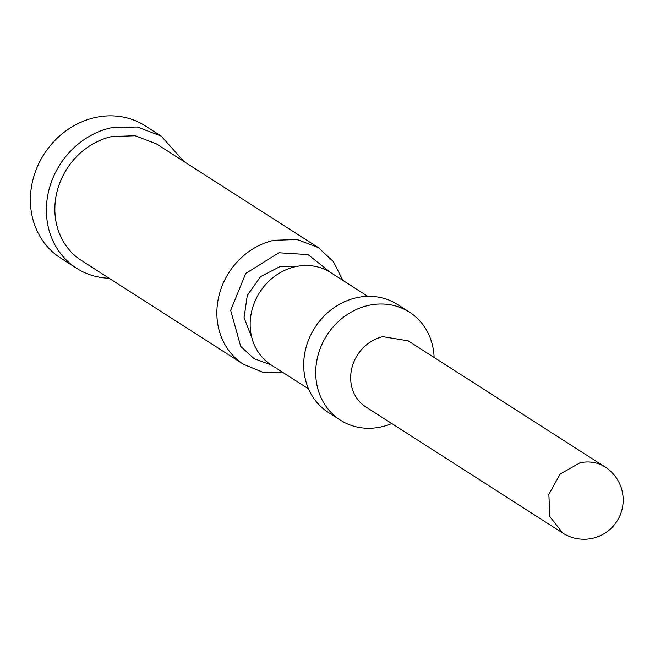 <?xml version="1.0" encoding="UTF-8"?>
<svg xmlns="http://www.w3.org/2000/svg" width="655" height="655" viewBox="0 0 655 655"><rect width="100%" height="100%" fill="white"/><g stroke="black" fill="none" stroke-linecap="round" stroke-linejoin="round"><path stroke-width="0.98" d="M243.529 364.319A69.324 61.766 122.6 0 1 218.95 295.823A69.324 61.766 122.6 0 1 273.79 240.303L297.124 239.509L318.289 247.59L156.291 143.813L135.11 135.749L111.776 136.543A69.324 61.766 122.6 0 0 56.936 192.062A69.324 61.766 122.6 0 0 81.523 260.559L243.529 364.319L262.549 372.138L283.623 372.908M183.883 161.482L161.22 136.117L145.23 125.85A78.477 69.921 122.6 0 0 94.836 117.622A78.477 69.921 122.6 0 0 32.75 180.485A78.477 69.921 122.6 0 0 60.579 258.021L76.586 268.272A78.477 69.921 122.6 0 0 109.123 278.236M161.22 136.117L137.255 126.972L110.834 127.872A78.477 69.921 122.6 0 0 48.748 190.728A78.477 69.921 122.6 0 0 76.586 268.272M297.435 266.29L280.34 266.397L260.551 276.656L247.279 295.438L244.078 317.716L251.807 337.53M367.782 296.347L330.546 272.496A54.93 48.945 122.6 0 0 295.266 266.732A54.93 48.945 122.6 0 0 251.815 310.732A54.93 48.945 122.6 0 0 271.293 365.015L308.53 388.865M434.109 357.458A64.092 57.108 122.6 0 0 409.49 312.181L397.487 304.493A64.092 57.108 122.6 0 0 356.328 297.771A64.092 57.108 122.6 0 0 305.631 349.107A64.092 57.108 122.6 0 0 328.36 412.437L340.363 420.125A64.092 57.108 122.6 0 0 381.521 426.839A64.092 57.108 122.6 0 0 391.788 423.548M409.49 312.181A64.092 57.108 122.6 0 0 368.331 305.459A64.092 57.108 122.6 0 0 317.634 356.795A64.092 57.108 122.6 0 0 340.363 420.125M408.081 340.805L382.888 336.678A39.234 34.961 122.6 0 0 351.85 368.11A39.234 34.961 122.6 0 0 365.768 406.878L562.776 533.055L549.832 516.582L548.865 494.288L560.221 474.007L579.904 462.856A39.234 34.961 122.6 0 1 605.105 466.974L408.09 340.796M330.398 272.398L308.055 254.607L278.866 252.773L245.715 273.471L230.675 310.355L240.696 346.389L254.083 358.637L271.145 364.925M562.776 533.055A39.234 39.234 0 0 0 622.594 506.782A39.234 39.234 0 0 0 605.105 466.974M342.876 280.389L333.354 261.574L318.305 247.574"/></g></svg>
